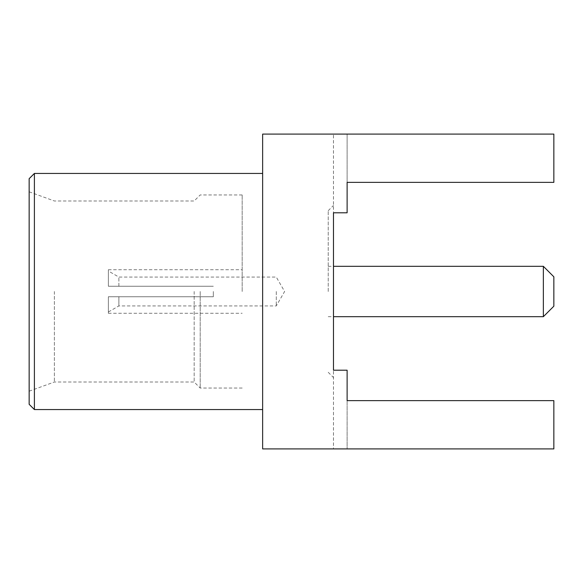 <?xml version="1.0" encoding="UTF-8"?>
<svg xmlns="http://www.w3.org/2000/svg" width="583" height="583" viewBox="0 0 583 583"><rect width="100%" height="100%" fill="white"/><g stroke="black" fill="none" stroke-linecap="round" stroke-linejoin="round"><path stroke-width="0.44" stroke-dasharray="2.92 2.19" d="M29.15 178.689L29.15 404.31M29.15 291.5L29.15 191.807L29.15 291.5M34.397 173.442L34.397 409.558M262.642 291.5L262.642 173.442L262.642 291.5M262.642 134.09L262.642 448.91L553.85 448.91L553.85 400.638L553.85 448.91L553.85 400.638L347.118 400.638L347.118 370.205L347.118 448.91L553.85 448.91L347.118 448.91L347.118 400.638L553.85 400.638L347.118 400.638L347.118 448.91L347.118 370.205L333.476 370.205L347.118 370.205L333.476 370.205L333.476 212.795L347.118 212.795L347.118 182.362L553.85 182.362L553.85 134.09L262.642 134.09M347.118 134.09L553.85 134.09L553.85 182.362L553.85 134.09L347.118 134.09L347.118 182.362L553.85 182.362L347.118 182.362L347.118 134.09L347.118 212.795L347.118 134.09L333.476 134.09L347.118 134.09M333.476 448.91L347.118 448.91L333.476 448.91L333.476 370.205L333.476 448.91M333.476 212.795L347.118 212.795L333.476 212.795L333.476 134.09L333.476 370.205M328.229 291.5L328.229 210.696L328.229 291.5M543.356 266.314L543.356 316.686M553.85 276.808L553.85 306.192M54.379 291.5L54.379 382.011L54.379 291.5M194.168 291.5L194.168 382.011L194.168 291.5M200.202 291.5L200.202 388.045L200.202 291.5M242.178 291.5L242.178 194.955L242.178 291.5M213.32 291.5L213.32 296.747L213.32 291.5M108.38 296.747L213.32 296.747L108.38 296.747L108.38 313.275L108.38 296.747L108.38 311.985L108.38 296.747L213.32 296.747L118.874 296.747L118.874 305.929L118.874 296.747L108.38 296.747M108.38 286.253L213.32 286.253L108.38 286.253L108.38 269.725L108.38 286.253L108.38 271.015L108.38 286.253L118.874 286.253L108.38 286.253M276.284 291.5L276.284 305.929L276.284 291.5M118.874 286.253L213.32 286.253L118.874 286.253L118.874 277.071L118.874 286.253M328.229 210.696L333.476 205.449M328.229 372.304L333.476 377.551M328.229 316.686L333.476 316.686M328.229 266.314L333.476 266.314M242.178 388.045L200.202 388.045L194.168 382.011L54.379 382.011L29.15 391.193M242.178 194.955L200.202 194.955L194.168 200.989L54.379 200.989L29.15 191.807M108.38 313.275L242.178 313.275M108.38 269.725L242.178 269.725M108.38 311.985L118.874 305.929L276.284 305.929L284.613 291.5L276.284 277.071L118.874 277.071L108.38 271.015"/><path stroke-width="0.87" d="M34.397 173.442L34.397 409.558L29.15 404.31L29.15 178.689L34.397 173.442L262.642 173.442M333.476 212.795L347.118 212.795L347.118 182.362L553.85 182.362L553.85 134.09L262.642 134.09L262.642 448.91L553.85 448.91L553.85 400.638L347.118 400.638L347.118 370.205L333.476 370.205L333.476 212.795L333.476 370.205M333.476 316.686L543.356 316.686L543.356 266.314L333.476 266.314M543.356 316.686L553.85 306.192L553.85 276.808L543.356 266.314M34.397 409.558L262.642 409.558"/></g></svg>
